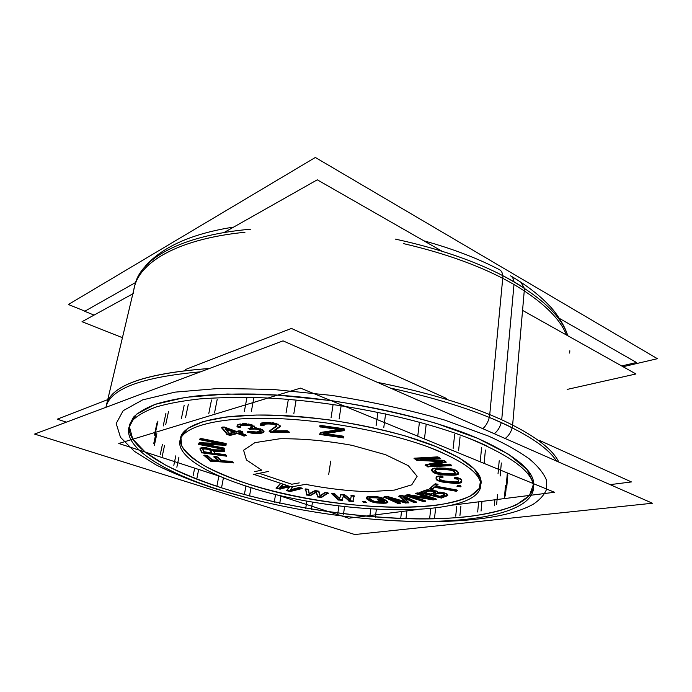 <?xml version="1.0" encoding="UTF-8"?>
<svg xmlns="http://www.w3.org/2000/svg" width="692" height="692" viewBox="0 0 692 692"><rect width="100%" height="100%" fill="white"/><g stroke="black" fill="none" stroke-linecap="round" stroke-linejoin="round"><path stroke-width="1.04" d="M129.499 424.758L133.504 417.155C138.365 412.363 145.718 408.055 155.553 404.223C166.841 400.737 180.517 397.978 196.58 395.954C213.923 394.405 233.092 393.774 254.094 394.051C329.677 395.833 423.945 414.94 477.913 438.443C516.569 455.916 535.167 471.728 533.696 485.888C530.703 508.836 478.587 519.666 416.446 518.896C353.595 517.936 280.788 506.414 222.02 487.981C168.424 471.088 126.999 447.378 129.231 426.255M180.318 439.359C179.401 453.943 207.41 470.776 246.118 483.319C332.394 512.642 475.837 517.382 481.07 483.336C482.168 472.169 467.126 459.912 435.925 446.574C394.639 429.576 326.373 416.316 271.679 415.113C216.864 413.885 183.043 424.014 180.525 437.88M233.152 462.325L232.598 461.815L233.152 462.325M231.976 461.417L221.596 460.63L217.599 457.049L221.596 460.63L231.976 461.417M216.968 456.651L214.269 456.452L216.968 456.651M214.892 457.014L218.715 460.405L214.892 457.014M217.997 460.353L212.505 459.938L207.704 455.734L212.505 459.938L217.997 460.353M207.064 455.353L204.382 455.154L207.064 455.353M205.022 455.708L210.679 460.621L232.46 462.273L210.679 460.621L205.022 455.708M214.978 453.269L214.079 451.296L214.978 453.269L225.756 454.739L214.978 453.269M213.845 450.769L224 451.072L213.845 450.769M224.312 451.08L224.096 450.553L224.312 451.08M223.784 450.025L212.392 449.739L211.527 449.246L212.392 449.739L223.784 450.025M210.757 448.892L209.287 448.425L210.757 448.892M208.283 448.148L207.643 448.009L208.283 448.148M206.579 447.819L205.498 447.672L206.579 447.819M204.477 447.586L203.889 447.56L204.477 447.586M203.024 447.586L201.891 447.689L203.024 447.586M201.242 447.836L200.369 448.096L201.242 447.836M200.222 448.797L201.969 452.317L225.886 455.578L201.969 452.317L200.222 448.797M223.793 448.866L198.872 443.909L223.793 448.866M224.139 448.079L205.662 444.402L224.139 448.079M202.289 443.728L225.592 444.731L225.903 444.013L225.592 444.731L202.289 443.728M226.128 443.511L200.645 438.417L226.128 443.511M200.42 439.264L222.002 443.572L200.42 439.264M218.594 443.442L199.235 442.681L218.594 443.442M199.045 443.2L198.812 443.901L199.045 443.2M279.94 488.543L289.619 486.338L279.94 488.543L276.765 487.765L279.94 488.543M289.446 486.831L286.825 490.23L289.446 486.831M287.059 490.291L290.259 491.069L300.933 488.362L290.259 491.069L287.059 490.291M301.92 488.111L299.541 487.523L301.92 488.111M298.814 487.592L290.744 489.685L298.814 487.592M290.415 489.772L292.69 486.658L290.415 489.772M287.405 485.594L280.511 487.116L287.405 485.594M280.044 487.22L283.002 484.123L280.044 487.22M280.519 483.319L276.48 487.696L280.519 483.319M310.483 495.169L316.235 491.856L310.483 495.169L306.841 494.538L310.483 495.169M316.391 492.116L317.749 496.441L321.382 497.072L327.368 493.18L321.382 497.072L317.749 496.441L316.391 492.116M327.956 492.799L325.301 492.332L327.956 492.799M324.626 492.678L320.214 495.619L318.865 491.692L320.214 495.619L324.626 492.678M318.623 491.164L315.111 490.55L318.623 491.164M314.428 490.827L309.263 493.707L308.554 489.893L309.263 493.707L314.428 490.827M308.424 489.382L305.674 488.898L308.424 489.382M305.777 489.408L306.841 494.538L305.777 489.408M342.073 499.875L343.362 496.069L342.073 499.875L338.431 499.486L342.073 499.875M343.517 495.68L349.356 500.671L353.007 501.06L354.045 496.216L353.007 501.06L349.356 500.671L343.517 495.68M354.148 495.749L351.354 495.446L354.148 495.749M351.259 495.922L350.576 499.546L345.265 495.109L350.576 499.546L351.259 495.922M344.642 494.728L341.13 494.347L344.642 494.728M340.931 494.806L339.59 498.361L335.032 494.053L339.59 498.361L340.931 494.806M334.444 493.63L331.823 493.344L334.444 493.63M332.411 493.889L338.431 499.486L332.411 493.889M365.246 501.389L363.17 501.25L365.246 501.389M363.681 501.752L365.454 501.994L363.681 501.752M387.373 501.432L385.072 499.806L387.373 501.432M384.449 499.512L378.143 499.356L384.449 499.512M378.853 499.849L382.97 500.238L378.853 499.849M383.584 500.532L384.622 501.259L383.584 500.532M384.562 501.735L374.926 501.423L372.305 500.48L369.217 498.188L372.305 500.48L374.926 501.423L384.562 501.735M369.424 497.583L369.874 497.47L369.424 497.583M370.523 497.349L371.353 497.297L370.523 497.349M372.184 497.28L375.22 497.349L372.184 497.28M376.154 497.401L377.149 497.496L376.154 497.401M378.117 497.626L379 497.782L378.117 497.626M379.796 498.032L381.863 498.292L379.796 498.032M382.953 498.318L382.01 497.851L382.953 498.318M381.283 497.565L379.545 497.167L381.283 497.565M378.593 496.986L377.399 496.813L378.593 496.986M376.431 496.7L375.003 496.588L376.431 496.7M374.069 496.545L371.033 496.475L374.069 496.545M370.185 496.484L368.974 496.536L370.185 496.484M368.256 496.622L367.495 496.752L368.256 496.622M367.002 496.951L366.388 497.271L367.002 496.951M366.31 497.79L369.744 500.411L375.202 502.184L383.463 502.773L387.494 502.141L383.463 502.773L375.202 502.184L369.744 500.411L366.31 497.79M403.28 497.09L413.972 502.02L415.321 501.942L413.972 502.02L403.28 497.09M416.299 501.89L403.073 495.766L416.299 501.89M402.372 495.61L399.18 495.801L402.372 495.61M399.665 496.259L405.599 501.752L399.665 496.259M404.751 501.501L387.996 496.622L404.751 501.501M387.183 496.536L384.19 496.718L387.183 496.536M385.124 497.141L397.9 502.911L399.172 502.833L397.9 502.911L385.124 497.141M400.166 502.781L392.381 499.261L400.166 502.781M389.423 497.92L405.495 502.487L408.046 502.349L405.495 502.487L389.423 497.92M408.565 502.314L404.258 498.05L408.565 502.314M425.225 500.723L412.562 496.579L425.225 500.723M409.586 495.602L433.131 499.347L435 499.027L433.131 499.347L409.586 495.602M436.012 498.846L418.253 492.963L436.012 498.846M417.527 492.938L416.039 493.214L417.527 492.938M416.982 493.526L431.427 498.301L416.982 493.526M428.486 497.842L408.514 494.719L428.486 497.842M407.675 494.771L405.417 495.187L407.675 494.771M406.351 495.489L424.213 500.896L406.351 495.489M437.742 491.848L436.989 491.363L437.742 491.848M436.401 491.043L435.96 490.879L436.401 491.043M435.13 490.611L434.178 490.368L435.13 490.611M433.192 490.17L432.569 490.074L433.192 490.17M431.531 489.953L429.983 489.832L431.531 489.953M428.988 489.798L427.526 489.806L428.988 489.798M426.722 489.91L425.822 490.092L426.722 489.91M425.251 490.265L420.105 492.246L425.251 490.265M420.866 492.436L441.28 497.487L447.456 495.1L441.28 497.487L420.866 492.436M447.214 494.174L446.556 493.751L447.214 494.174M445.977 493.439L445.536 493.266L445.977 493.439M444.714 493.007L443.321 492.652L444.714 493.007M442.344 492.453L441.712 492.358L442.344 492.453M440.683 492.237L439.091 492.116L440.683 492.237M434.637 484.21L430.121 488.154L434.637 484.21M430.562 488.232L432.638 488.621L434.247 487.229L432.638 488.621L430.562 488.232M434.87 486.813L456.322 490.446L434.87 486.813M456.867 490.014L435.995 486.182L456.867 490.014M435.553 486.104L437.197 484.677L435.553 486.104M437.707 484.244L435.259 483.794L437.707 484.244M460.604 485.611L458 485.239L460.604 485.611M457.801 485.905L460.318 486.104L457.801 485.905M455.12 477.878L456.452 478.466L455.12 477.878M457.3 478.786L457.749 479.002L457.3 478.786M458.476 480.334L458.493 481.018L458.476 480.334M458.433 481.087L455.275 481.969L445.008 481.035L440.069 479.668L439.385 478.155L440.069 479.668L445.008 481.035L455.275 481.969L458.433 481.087M441.185 476.883L442.413 476.9L441.185 476.883M442.413 476.018L440.095 475.897L442.413 476.018M439.161 475.975L437.811 476.2L439.161 475.975M437.18 476.425L436.635 476.676L437.18 476.425M436.124 477.774L436.219 478.7L437.975 480.161L445.068 481.892L458.009 482.826L461.711 481.442L458.009 482.826L445.068 481.892L437.975 480.161L436.219 478.7L436.124 477.774M461.772 481.364L461.763 480.689L461.772 481.364M461.737 480.04L461.426 479.608L461.737 480.04M461.062 479.201L460.465 478.821L461.062 479.201M459.817 478.483L458.398 477.956L459.817 478.483M457.447 477.696L455.094 477.324L457.447 477.696M433.002 471.529L438.564 473.743L443.788 474.401L454.402 474.651L458.389 473.38L454.402 474.651L443.788 474.401L435.873 473.025L431.86 470.24L433.002 471.529M458.363 472.428L457.576 471.46L458.363 472.428M457.204 471.07L456.504 470.586L457.204 471.07M455.881 470.223L454.99 469.842L455.881 470.223M454.125 469.531L452.326 469.046L454.125 469.531M451.262 468.821L449.869 468.588L451.262 468.821M448.736 468.441L446.971 468.276L448.736 468.441M445.847 468.207L438.737 467.956L445.847 468.207M437.673 467.956L436.081 468L437.673 467.956M435.138 468.077L434.048 468.224L435.138 468.077M433.33 468.415L432.284 468.795L433.33 468.415M421.194 458.934L438.866 457.957L421.194 458.934M439.757 457.905L438.555 457.152L439.757 457.905M437.759 456.876L414.543 458.173L437.759 456.876M415.382 458.684L417.12 459.722L442.24 461.157L417.12 459.722L415.382 458.684M440.19 461.599L425.571 464.773L440.19 461.599M426.229 465.162L428.063 466.261L450.44 465.145L428.063 466.261L426.229 465.162M451.322 465.102L450.172 464.384L451.322 465.102M449.393 464.107L434.342 464.868L449.393 464.107M431.298 465.024L445.164 461.867L431.298 465.024M445.873 461.711L444.212 460.673L445.873 461.711M443.356 460.318L425.917 459.228L443.356 460.318M230.081 434.913L236.915 433.114L230.081 434.913L227.27 433.91L230.081 434.913M237.737 433.08L243.999 435.337L244.933 435.104L243.999 435.337L237.737 433.08M245.876 434.861L240.159 432.785L245.876 434.861M239.32 432.483L241.517 431.903L239.32 432.483M242.46 431.652L239.908 430.727L242.46 431.652M239.077 430.77L236.491 431.453L223.905 426.886L236.491 431.453L239.077 430.77M223.066 426.938L221.777 427.301L223.066 426.938M222.132 427.725L227.27 433.91L222.132 427.725M250.383 427.812L252.035 427.18L250.383 427.812M249.622 428.443L251.438 428.625L249.622 428.443M252.372 428.556L254.258 428.504L252.372 428.556M255.339 428.547L256.334 428.668L255.339 428.547M257.467 428.893L258.886 429.3L257.467 428.893M259.82 429.671L260.659 430.078L259.82 429.671M261.04 431.099L256.421 431.998L250.348 431.427L256.421 431.998L261.04 431.099M249.362 431.375L247.874 431.531L249.362 431.375M249.129 431.946L257.917 432.976L261.265 432.638L263.738 431.462L261.265 432.638L257.917 432.976L249.129 431.946M262.7 429.827L261.887 429.421L262.7 429.827M261.005 429.04L259.993 428.668L261.005 429.04M258.938 428.348L257.96 428.114L258.938 428.348M256.836 427.95L254.803 427.838L256.836 427.95M254.526 427.829L254.829 427.388L254.526 427.829M254.613 426.315L253.964 425.857L254.613 426.315M252.39 425.044L251.369 424.672L252.39 425.044M250.288 424.369L248.082 423.971L250.288 424.369M246.906 423.815L245.504 423.703L246.906 423.815M244.44 423.694L242.105 423.789L244.44 423.694M240.392 423.988L238.489 424.386L240.392 423.988M237.901 424.689L237.434 424.992L237.901 424.689M237.391 425.519L238.524 426.765L240.219 426.575L238.524 426.765L237.391 425.519M240.816 425.312L241.958 425.026L240.816 425.312M242.745 424.879L243.567 424.784L242.745 424.879M244.51 424.724L245.989 424.698L244.51 424.724M247.087 424.75L248.056 424.862L247.087 424.75M249.224 425.07L250.262 425.32L249.224 425.07M251.819 426.237L252.182 426.67L251.819 426.237M288.953 431.721L288.054 431.073L288.953 431.721M287.275 430.735L274.24 430.831L287.275 430.735M273.513 430.839L280 426.263L273.513 430.839M280.156 425.753L279.802 425.286L280.156 425.753M278.677 424.386L277.89 423.997L278.677 424.386M276.904 423.616L274.733 423.08L276.904 423.616M273.556 422.847L272.086 422.63L273.556 422.847M270.901 422.509L268.686 422.397L270.901 422.509M267.588 422.38L266.602 422.388L267.588 422.38M265.59 422.44L263.185 422.622L265.59 422.44M262.363 422.786L261.55 423.028L262.363 422.786M261.031 423.443L260.555 423.902L261.031 423.443M260.772 424.17L261.213 424.715L263.514 424.698L261.213 424.715L260.772 424.17M263.886 424.066L264.327 423.867L263.886 424.066M265.071 423.625L266.524 423.478L265.071 423.625M267.51 423.418L268.513 423.409L267.51 423.418M269.62 423.435L271.316 423.539L269.62 423.435M272.492 423.677L273.487 423.867L272.492 423.677M274.62 424.153L275.598 424.464L274.62 424.153M276.419 425.909L269.525 430.865L276.419 425.909M269.871 431.107L270.927 431.834L288.08 431.721L270.927 431.834L269.871 431.107M343.985 430.078L344.062 429.377L343.985 430.078L323.7 433.365L343.959 430.078M344.106 428.78L320.396 425.372L344.106 428.78M320.387 425.969L341.07 429.282L320.387 425.969M339.071 429.594L320.24 432.509L339.071 429.594M320.223 433.071L320.206 433.927L343.241 437.249L320.206 433.927L320.223 433.071M343.275 437.257L343.318 436.773L343.275 437.257M343.37 436.202L325.525 433.625L343.37 436.202M299.247 482.895L291.747 484.244L259.24 473.311L291.747 484.244L299.247 482.895M254.397 471.684L261.723 470.162L246.447 459.964L243.601 450.233L254.924 442.646L279.75 438.78C302.179 438.486 326.287 440.674 352.064 445.345L385.479 454.661L408.289 465.681L417.129 476.304L411.783 484.807L394.371 490.1L368.274 491.727C347.825 490.991 326.944 488.535 305.613 484.365C326.944 488.535 347.825 490.991 368.274 491.727L394.371 490.1L411.783 484.807L417.129 476.304L408.289 465.681L385.479 454.661L352.064 445.345C326.287 440.674 302.179 438.486 279.75 438.78L254.924 442.646L243.601 450.233L246.447 459.964L261.723 470.162L254.397 471.684M210.766 450.457L211.873 452.853L210.766 450.457M204.114 451.789L202.868 449.22L204.114 451.789L211.518 452.802L204.114 451.789M204.27 448.459L204.91 448.485L204.27 448.459M205.922 448.572L206.484 448.65L205.922 448.572M207.548 448.84L208.223 448.987L207.548 448.84M229.398 433.339L226.293 429.524L229.398 433.339L233.688 432.197L229.398 433.339M225.609 428.685L234.631 431.946L225.609 428.685M424.196 492.401L428.175 490.887L424.196 492.401M430.095 490.602L430.58 490.619L430.095 490.602M431.6 490.714L432.24 490.818L431.6 490.714M434.083 491.294L434.593 491.484L434.083 491.294M434.974 492.297L430.536 493.976L424.957 492.592L430.536 493.976L434.957 492.323M442.344 493.292L442.828 493.413L442.344 493.292M443.65 493.681L444.152 493.872L443.65 493.681M444.506 494.668L439.991 496.32L434.022 494.841L439.991 496.32L444.506 494.668M433.244 494.642L437.292 493.154L433.244 494.642M439.221 492.877L439.705 492.894L439.221 492.877M440.726 492.989L441.366 493.093L440.726 492.989M436.219 471.65L435.078 470.214L437.309 472.307L436.219 471.65M435.882 469.245L436.54 469.115L435.882 469.245M437.422 468.994L438.52 468.951L437.422 468.994M439.576 468.942L446.669 469.193L439.576 468.942M447.793 469.271L449.022 469.401L447.793 469.271M450.137 469.574L451.046 469.756L450.137 469.574M452.014 470.041L452.706 470.283L452.014 470.041M453.398 470.638L453.917 470.958L453.398 470.638M454.324 471.364L455.12 472.333L454.324 471.364M455.068 472.999L451.037 473.752L442.966 473.449L437.309 472.307L442.966 473.449L451.037 473.752L455.068 472.999M66.363 422.155L57.272 419.179L107.753 399.621M610.128 484.634L631.433 481.935L539.725 440.536M446.366 398.393L291.444 328.449L185.421 369.528M122.441 337.679L82.028 321.702L132.838 293.815M567.224 389.406L635.983 373.974L522.564 310.388M94.077 315.094L84.666 311.305L135.623 282.5M621.693 365.956L636.467 362.487L557.64 317.377M441.877 251.127L317.273 179.816L223.923 232.59M482.86 428.694C485.992 425.762 488.137 421.999 489.287 417.406M505.177 438.503C508.663 435.804 510.999 432.215 512.184 427.734M652.435 503.231L283.037 340.871L34.6 434.074L354.788 534.535L652.435 503.231M212.608 487.575C271.299 507.098 346.19 519.675 411.264 521.327C475.629 522.78 530.349 512.236 533.463 488.907C535.011 473.475 512.833 456.339 466.927 437.5M487.358 446.202C436.661 421.869 340.196 400.651 260.59 397.718C238.489 397.139 218.257 397.528 199.893 398.895C182.861 400.78 168.355 403.445 156.375 406.905C145.934 410.737 138.149 415.088 133.02 419.957L128.824 427.717C124.197 450.163 171.296 475.88 230.739 493.292M623.059 366.725L657.4 358.698L315.344 157.465L68.396 304.506L84.917 311.158M502.755 275.632C502.453 272.7 501.345 270.71 499.425 269.664M524.216 288.08L520.877 282.215M390.383 388.048C440.942 399.12 481.615 412.38 512.391 427.838L524.475 288.253C492.349 267.302 449.333 250.919 395.435 239.112M200.507 371.829C141.453 377.105 109.933 388.93 105.928 407.311L134.931 285.009C140.338 258.946 181.01 235.219 250.539 229.208M556.55 461.088C547.51 447.032 525.15 432.491 489.469 417.484L502.98 275.753C539.89 295.683 561.497 315.682 567.803 335.75M554.491 492.272L300.527 388.125L118.773 443.486L220.229 476.451L118.773 443.486L300.527 388.125L118.773 443.486L220.229 476.451L118.773 443.486L300.527 388.125L118.773 443.486L220.229 476.451L118.773 443.486L300.527 388.125L554.491 492.272L451.755 505.221L554.491 492.272L300.527 388.125L554.491 492.272L451.755 505.221L554.491 492.272L300.527 388.125L554.491 492.272L451.755 505.221L554.491 492.272M417.475 509.546L348.751 518.213L274.663 494.14L348.751 518.213L274.663 494.14L348.751 518.213L274.663 494.14L348.751 518.213L417.475 509.546M442.854 452.905C403.618 435.242 333.596 420.52 276.134 418.539C218.534 416.506 182.411 426.627 179.92 440.795C176.771 456.4 208.958 474.98 252.684 488.111M238.852 483.622C324.505 514.632 475.3 520.989 480.784 486.303C481.883 474.202 464.185 461.019 427.691 446.772M306.487 484.21L291.012 486.952M292.033 487.142L253.142 474.141M253.627 474.461L268.738 471.373M233.23 462.983L231.907 461.772M210.1 461.08L233.55 462.862M204.097 455.492L210.766 461.27M207.669 455.907L203.794 455.613M212.591 460.587L206.995 455.708M219.105 460.941L211.925 460.396M213.984 456.798L218.802 461.062M217.565 457.213L213.672 456.919M221.674 461.279L216.899 457.014M232.573 461.962L221.007 461.088M214.944 453.935L213.672 451.132M226.275 455.336L214.356 453.71M226.18 456.279L225.687 455.111M201.346 452.758L226.639 456.201M200.04 449.134L201.943 452.975M200.291 448.477L200.083 449.428M201.805 448.148L200.005 448.693M203.803 448.027L201.156 448.26M205.403 448.139L202.929 448.035M207.548 448.477L204.382 448.053M209.192 448.892L206.493 448.286M211.441 449.662L208.188 448.624M212.6 450.423L210.671 449.333M224.26 450.561L211.821 450.241M224.286 451.746L223.715 450.388M213.274 451.271L224.692 451.608M210.403 450.406L211.847 453.511M209.512 449.869L210.714 450.726M208.128 449.437L210.178 450.198M206.389 449.117L209.088 449.722M204.815 448.952L207.453 449.307M203.37 448.944L205.835 449.047M202.626 449.177L204.175 448.9M202.548 449.618L203.05 448.996M204.088 452.456L202.574 449.342M212.297 453.433L203.491 452.231M224.58 448.701L201.64 444.143M223.637 449.523L224.104 448.459M198.163 444.307L224.234 449.489M199.158 443.062L198.665 444.558M222.4 444.117L198.621 443.183M199.694 439.671L222.443 444.212M200.576 438.797L200.196 439.922M226.578 444.143L199.971 438.832M225.436 445.397L226.085 443.892M201.692 444.229L225.99 445.285M221.509 427.665L227.313 434.637M223.836 427.249L221.345 427.941M236.872 432.18L223.023 427.163M239.847 431.09L236.067 432.093M242.831 432.379L239.034 431.004M238.896 433.114L242.676 432.119M246.248 435.579L238.74 432.855M243.575 435.969L246.101 435.32M236.872 433.348L244.371 436.055M229.657 435.545L237.676 433.434M226.691 434.282L230.453 435.631M229.441 434.074L225.35 429.049M234.847 432.413L228.983 433.97M225.012 429.066L235.003 432.673M263.972 431.964L263.496 430.934M263.237 432.431L264.033 431.626M262.251 432.958L263.6 432.154M260.841 433.278L262.787 432.742M257.389 433.581L261.602 433.149M255.253 433.512L258.332 433.538M252.779 433.27L256.325 433.564M250.755 433.002L253.912 433.391M248.783 432.465L251.888 433.209M247.269 431.92L249.855 432.768M250.279 431.825L247.347 432.128M251.577 432.353L249.302 431.721M253.211 432.587L250.452 432.093M254.414 432.63L252.07 432.439M256.818 432.552L253.35 432.595M259.266 432.249L255.884 432.604M260.901 431.808L258.479 432.379M261.221 431.488L260.339 432.024M261.109 430.986L260.979 431.782M260.573 430.536L261.239 431.341M258.799 429.775L261.126 430.926M256.248 429.144L259.734 430.121M254.172 428.979L257.381 429.369M251.343 429.144L255.253 429.04M249.725 429.36L252.277 429.083M248.203 428.357L250.556 429.507M250.712 428.322L248.168 428.599M252.312 427.604L249.994 428.478M252.104 427.068L252 427.89M251.196 426.177L252.251 427.431M250.175 425.796L251.758 426.575M247.97 425.364L251.144 426.125M245.894 425.182L249.129 425.571M243.472 425.303L246.992 425.243M241.863 425.528L244.414 425.243M240.262 425.987L242.641 425.39M240.012 426.575L240.738 425.753M240.591 427.284L240.037 426.237M237.987 427.371L240.928 427.05M236.958 426.307L238.705 427.518M237.339 425.381L237.235 426.679M238.403 424.853L237.122 425.692M241.101 424.386L237.823 425.061M242.01 424.317L240.297 424.516M245.418 424.213L241.084 424.386M247.987 424.481L244.345 424.187M251.282 425.13L246.81 424.326M254.907 427.163L250.201 424.845M253.877 426.341L252.295 425.563M255.045 427.82L254.535 426.774M254.319 428.547L255.054 427.474M257.882 428.573L253.877 428.357M259.907 429.17L256.749 428.409M261.792 429.922L258.851 428.85M263.245 430.701L260.919 429.55M263.816 431.315L262.614 430.312M269.145 431.228L271.108 432.595M276.679 426.22L269.24 431.557M276.35 425.355L276.506 426.549M275.52 424.931L276.662 425.753M273.401 424.369L276.333 425.312M271.229 424.04L274.534 424.654M268.418 423.937L272.406 424.187M266.437 424.006L269.525 423.971M264.257 424.274L267.415 423.945M263.505 424.767L264.984 424.11M263.583 425.433L263.816 424.473M260.59 425.295L264.154 425.26M260.296 424.274L261.273 425.485M261.472 423.495L260.296 424.628M263.09 423.115L260.979 423.746M266.507 422.933L262.277 423.253M268.591 422.942L265.494 422.976M271.991 423.149L267.493 422.916M274.646 423.599L270.814 423.028M277.812 424.447L273.461 423.366M279.283 425.312L276.826 424.101M279.724 425.718L278.591 424.905M280.208 426.531L279.291 425.312M279.827 427.111L280.104 426.151M273.219 431.531L280.078 426.8M288.019 431.298L272.899 431.401M289.135 432.483L287.215 431.107M270.312 432.396L289.377 432.284M343.881 430.848L344.045 429.187M323.19 434.005L344.348 430.588M343.889 436.86L323.008 433.849M343.171 438.001L343.31 436.591M319.514 434.42L343.786 437.915M320.154 432.898L320.111 434.68M341.424 429.801L319.721 433.149M319.678 426.8L341.597 429.957M320.31 425.77L320.284 427.076M344.642 429.464L319.695 425.865M279.603 489.071L290.06 486.692M275.952 488.059L280.312 489.123M280.805 483.388L276.307 488.267M280.796 483.388L280.355 483.276M279.871 487.791L283.288 484.218M288.227 485.871L279.706 487.748M290.268 490.343L292.993 486.597M299.48 487.877L290.095 490.299M302.292 488.699L298.78 487.825M289.939 491.597L302.093 488.517M286.306 490.585L290.623 491.649M289.879 486.64L286.67 490.801M310.258 495.714L316.382 492.202M306.297 494.918L310.881 495.714M305.57 489.253L306.798 495.117M308.874 489.945L305.12 489.287M309.212 494.287L308.364 489.737M315.059 490.913L309.03 494.261M319.09 491.735L314.41 490.913M320.188 496.207L318.571 491.528M325.24 492.695L320.007 496.173M328.363 493.361L324.626 492.704M321.175 497.626L328.025 493.18M317.213 496.821L321.78 497.617M316.183 492.168L317.714 497.02M341.969 500.446L343.466 496.017M337.895 499.892L342.471 500.394M331.606 493.69L338.5 500.074M335.014 494.174L331.269 493.768M339.66 498.958L334.392 493.984M341.078 494.702L339.487 498.932M345.239 495.273L340.55 494.763M350.662 500.143L344.599 495.083M351.302 495.801L350.489 500.126M354.563 496.276L350.792 495.87M352.911 501.639L354.105 496.103M348.811 501.077L353.413 501.579M343.275 496L349.443 501.259M366.094 502.626L365.203 501.735M363.283 502.314L366.423 502.522M362.971 501.588L363.871 502.478M365.791 501.899L362.643 501.691M387.581 502.107L384.397 499.858M387.779 502.608L387.321 501.847M386.543 503.041L387.883 502.392M385.055 503.222L387.027 502.911M383.005 503.257L385.764 503.153M379.104 503.127L383.844 503.257M376.751 502.92L380.02 503.179M374.657 502.582L377.702 503.023M372.235 501.985L375.592 502.755M370.696 501.423L373.049 502.21M369.407 500.748L371.344 501.683M366.587 498.776L369.874 501.017M366.137 498.128L366.89 499.044M366.336 497.634L366.224 498.378M367.435 497.167L366.154 497.833M368.914 496.977L366.959 497.306M370.973 496.925L368.205 497.046M374.943 497.046L370.125 496.934M377.348 497.263L374.009 497.003M379.484 497.609L376.37 497.15M381.958 498.214L378.533 497.427M383.169 498.932L381.231 497.981M379.822 498.716L383.342 498.802M378.939 498.188L380.6 498.863M377.097 497.929L379.752 498.404M375.159 497.799L378.066 498.058M371.293 497.738L376.093 497.851M369.813 497.868L372.123 497.73M369.035 498.145L370.462 497.773M368.94 498.56L369.372 497.972M369.45 499.105L368.931 498.327M372.443 501.086L369.165 498.837M373.732 501.613L371.95 500.818M375.263 502.011L373.031 501.363M376.993 502.271L374.389 501.812M378.896 502.409L376.041 502.141M382.728 502.478L377.979 502.349M384.207 502.357L381.897 502.487M385.003 502.089L383.558 502.444M384.57 501.648L384.778 502.271M382.918 500.584L384.804 501.908M378.775 500.61L383.558 500.731M377.893 499.693L379.415 500.757M385.046 500.005L377.633 499.814M402.926 497.436L414.205 502.634M408.643 502.928L403.081 497.436M405.045 502.989L408.903 502.773M388.947 498.283L405.849 503.084M400.4 503.387L389.06 498.266M397.45 503.404L400.504 503.24M383.826 497.064L398.125 503.517M387.944 496.968L383.731 497.228M405.945 502.349L387.139 496.873M398.964 496.155L405.685 502.357M403.038 496.052L398.713 496.32M416.532 502.504L402.329 495.939M413.513 502.522L416.645 502.349M425.554 501.337L409.136 495.965M422.968 501.588L425.493 501.155M404.967 495.55L423.677 501.657M408.462 495.1L405.036 495.74M431.877 498.871L407.64 495.083M415.589 493.586L431.756 498.923M418.219 493.301L415.65 493.777M436.349 499.468L417.492 493.232M432.742 499.901L436.297 499.287M409.024 496.017L433.573 499.918M437.673 492.782L437.707 492.228M439.039 492.557L437.249 492.678M441.669 492.816L438.088 492.548M443.269 493.119L440.631 492.695M445.492 493.716L442.292 492.92M446.513 494.166L444.671 493.465M447.473 494.884L445.925 493.88M447.724 495.567L447.162 494.598M446.747 496.069L447.793 495.316M440.986 498.076L447.144 495.879M419.586 492.626L441.678 498.102M425.77 490.55L419.819 492.834M427.474 490.247L425.199 490.714M429.931 490.299L426.67 490.317M432.517 490.533L428.936 490.265M434.126 490.836L431.479 490.412M435.908 491.329L433.14 490.637M436.946 491.778L435.078 491.069M437.924 492.505L436.349 491.493M423.902 492.989L428.746 491.147M430.934 494.59L423.677 492.791M435.138 492.739L430.242 494.564M435.233 492.332L434.818 492.955M434.541 491.908L435.311 492.6M430.528 491.061L435.069 492.194M432.189 491.277L434.031 491.744M429.161 491.069L431.548 491.164M428.132 491.294L430.043 491.043M441.314 493.552L443.598 494.123M439.662 493.335L442.292 493.751M438.287 493.344L440.674 493.439M437.249 493.56L439.169 493.318M432.95 495.23L437.872 493.422M440.397 496.934L432.734 495.031M444.671 495.117L439.697 496.908M444.774 494.711L444.342 495.325M444.108 494.287L444.844 494.979M442.776 493.872L444.619 494.572M435.225 484.166L429.931 488.786M438.166 484.858L434.559 484.192M435.355 486.736L437.785 484.642M457.326 490.628L434.974 486.528M455.803 491.329L456.962 490.412M434.178 487.211L456.461 491.303M432.448 489.244L434.827 487.194M429.55 488.569L433.097 489.218M461.088 486.216L457.351 485.672M460.102 486.917L460.621 486M456.988 486.32L460.716 486.857M457.966 485.62L457.447 486.537M455.033 477.714L455.077 478.899M458.355 478.388L454.488 477.774M460.422 479.262L457.395 478.146M461.391 479.971L459.765 478.951M461.806 480.75L461.019 479.651M461.72 482.039L461.694 480.447M461.08 482.687L461.823 481.762M459.86 483.111L461.434 482.445M457.559 483.414L460.5 482.947M455.301 483.423L458.441 483.336M452.559 483.232L456.331 483.431M444.463 482.359L453.649 483.319M441.773 481.909L445.553 482.506M439.628 481.373L442.802 482.108M437.517 480.542L440.527 481.632M436.514 479.841L438.183 480.845M436.038 479.072L436.903 480.161M436.012 477.774L436.176 479.374M436.583 477.108L435.925 478.06M437.759 476.667L436.254 477.359M440.043 476.347L437.136 476.84M442.932 476.58L439.109 476.39M442.473 477.584L442.37 476.399M440.311 477.402L442.984 477.445M439.481 477.826L441.133 477.316M439.169 478.397L439.904 477.601M439.429 479.712L439.273 478.111M440.155 480.36L439.264 479.409M441.453 480.897L439.688 480.04M443.243 481.329L440.666 480.611M445.484 481.658L442.24 481.104M453.606 482.471L444.394 481.511M455.76 482.514L452.525 482.393M457.3 482.35L454.765 482.532M458.225 481.978L456.53 482.471M458.571 481.424L457.784 482.194M458.398 480.101L458.45 481.701M457.697 479.452L458.545 480.412M456.409 478.907L458.156 479.772M454.54 478.639L457.256 479.167M432.69 471.901L434.438 473.06M431.652 470.612L433.088 472.238M431.583 469.833L431.834 470.941M432.24 469.237L431.505 470.136M433.996 468.7L431.834 469.487M436.021 468.493L433.278 468.865M438.685 468.475L435.078 468.571M446.92 468.795L437.612 468.467M449.817 469.098L445.786 468.726M452.274 469.539L448.676 468.951M454.938 470.318L451.21 469.314M456.452 471.044L454.064 470.024M457.533 471.883L455.829 470.716M458.476 473.181L457.152 471.546M458.476 473.959L458.32 472.852M457.758 474.539L458.58 473.665M455.942 475.058L458.182 474.297M453.909 475.248L456.677 474.902M451.271 475.257L454.852 475.179M443.183 474.92L452.326 475.274M440.363 474.626L444.29 474.997M437.958 474.193L441.47 474.773M435.329 473.44L438.996 474.409M433.806 472.731L436.194 473.726M436.297 472.359L434.879 470.733M437.526 473.017L435.882 472.022M439.169 473.518L436.825 472.705M441.159 473.856L438.209 473.259M443.468 474.046L440.06 473.691M451.53 474.314L442.361 473.968M453.511 474.202L450.483 474.314M454.756 473.882L452.62 474.288M455.249 473.389L454.168 474.081M455.077 472.74L455.051 473.674M453.866 471.425L455.206 473.06M452.654 470.759L454.281 471.762M450.994 470.24L453.355 471.079M448.97 469.903L451.971 470.508M446.617 469.704L450.085 470.067M438.468 469.453L447.741 469.781M436.488 469.574L439.515 469.453M435.268 469.903L437.37 469.479M434.81 470.404L435.839 469.695M435.034 471.062L434.991 470.11M420.624 459.514L440.207 458.441M444.178 460.933L420.554 459.453M446.089 462.446L443.312 460.716M430.865 465.655L446.193 462.178M450.146 464.626L430.735 465.595M451.547 465.828L449.359 464.47M427.509 466.841L451.772 465.629M425.217 465.154L428.287 466.979M442.569 461.633L425.13 465.405M416.48 460.241L442.759 461.746M414.171 458.554L417.345 460.448M438.52 457.395L413.972 458.761M439.982 458.649L437.716 457.239M426.194 424.282L424.533 438.287M330.715 461.14L328.908 473.12L330.715 461.14M419.438 422.198L417.743 436.237M485.403 450.042L484.115 463.45M454.644 434.541L453.156 448.347M460.059 436.842L458.606 450.587M385.608 413.851L383.792 427.466M377.927 412.233L376.085 425.77M341.139 405.642L339.123 419.006M333.112 404.448L331.053 417.812M296.107 400.08L293.849 413.591M288.339 399.405L286.03 412.986M253.877 397.684L251.334 411.576M246.897 397.736L244.328 411.576M217.201 399.379L214.529 412.968M211.484 400.019L208.794 413.548M188.336 404.232L185.594 417.458M184.141 405.382L181.399 418.539M168.476 411.697L165.734 424.516M165.933 413.236L163.2 425.987M157.932 421.082L155.242 433.477M157.015 422.881L154.342 435.207M155.925 433.477L153.719 443.659M156.876 433.72L154.325 445.544M162.378 444.636L160.285 454.454M164.558 445.328L162.205 456.391M175.794 455.829L173.822 465.327M178.934 457.127L176.849 467.23M194.66 468.147L193.12 475.845M198.673 469.444L197.047 477.644M218.724 476.658L217.011 485.672M223.352 478.189L221.63 487.315M245.928 485.992L244.38 494.546M251.014 487.601L249.518 496M275.572 494.434L274.248 502.262M280.943 496.173L279.715 503.491M306.867 501.043L305.665 508.655M312.507 502.046L311.322 509.632M338.89 505.964L337.782 513.576M344.573 506.648L343.474 514.286M370.808 509.009L369.744 516.907M376.379 509.338L375.315 517.322M401.542 511.552L400.685 518.524M406.922 510.878L405.979 518.619M430.718 509.044L429.671 518.308M435.545 508.94L434.524 518.074M456.72 506.483L455.708 516.163M460.889 506.181L459.929 515.575M478.648 501.83L477.67 511.993M481.961 501.415L481.044 511.051M494.884 499.788L494.339 505.791M497.539 494.451L496.64 504.485M505.497 485.473L504.433 497.591M506.354 485.524L505.445 495.939M507.824 474.954L506.726 487.557M507.34 472.939L506.233 485.611M501.328 462.983L500.169 476.009M499.209 460.751L498.024 473.838M481.589 447.698L480.283 461.175M501.717 419.776C533.385 434.611 552.432 448.719 558.851 462.1C552.432 448.719 533.385 434.611 501.717 419.776C468.787 404.846 427.371 392.373 377.451 382.365C427.371 392.373 468.787 404.846 501.717 419.776L513.992 284.49C484.668 267.536 447.811 253.903 403.41 243.584C447.811 253.903 484.668 267.536 513.992 284.49C542.355 301.409 559.854 318.242 566.488 335.006M501.259 422.535C500.057 427.18 497.738 430.917 494.322 433.737M133.504 293.451C134.101 265.815 172.697 239.432 244.968 232.261C178.32 238.887 139.715 261.965 134.395 287.258L106.456 405.071C110.547 385.435 144.853 373.248 209.382 368.499C142.284 373.576 107.857 386.499 106.075 407.259M489.028 436.289L444.498 420.009C409.526 409.958 371.933 401.758 331.702 395.409L272.882 389.432L219.269 388.411L174.99 392.139L142.63 399.898L123.15 410.711L116.187 423.513L120.495 437.327L134.395 451.34L156.081 464.92C173.753 473.622 193.812 481.675 216.25 489.106L252.372 499.235L216.25 489.106C193.812 481.675 173.753 473.622 156.081 464.92L134.395 451.34L120.495 437.327L116.187 423.513L123.15 410.711L142.63 399.898L174.99 392.139L219.269 388.411L272.882 389.432L331.702 395.409C371.933 401.758 409.526 409.958 444.498 420.009L489.028 436.289C505.454 443.849 518.87 451.374 529.285 458.857C537.935 466.209 543.618 473.19 546.343 479.816L546.68 489.028C544.466 494.685 539.994 499.736 533.273 504.2C507.08 519.087 452.949 523.913 394.293 520.704C452.949 523.913 507.08 519.087 533.273 504.2C539.994 499.736 544.466 494.685 546.68 489.028L546.343 479.816C543.618 473.19 537.935 466.209 529.285 458.857C518.87 451.374 505.454 443.849 489.028 436.289M477.913 438.443L508.551 454.246L527.088 469.608L533.696 483.578L529.458 495.533L515.921 505.108C502.954 510.272 486.917 514.13 467.818 516.673C397.909 523.982 298.096 511.803 222.02 487.981C200.827 480.923 181.97 473.276 165.449 465.041L145.337 452.222L132.734 439.065L129.248 426.177L136.359 414.318L155.103 404.379L185.698 397.32L227.14 394.016L277.016 395.08L331.563 400.659C368.836 406.533 403.739 414.11 436.271 423.383L477.913 438.443M510.575 275.823C512.504 276.973 513.637 278.962 513.983 281.782M328.726 474.323L330.534 462.334M435.925 446.574L405.512 436.021C382.183 429.568 357.366 424.274 331.044 420.139C304.748 416.869 279.949 415.165 256.663 415.036L226.275 416.973L202.998 421.575L187.783 428.348L180.837 436.704L181.762 446.046C185.975 452.568 193.362 459.056 203.915 465.526C215.939 471.849 230.003 477.783 246.118 483.319C304.281 502.124 384.077 511.673 436.107 505.29C450.224 503.136 461.746 499.996 470.664 495.87L479.305 488.396L480.741 479.305L474.158 468.934L459.142 457.801L435.925 446.574M106.023 407.277L106.161 406.472M510.592 275.831C526.024 284.922 538.549 294.463 548.168 304.445C557.25 313.147 565.165 327.714 566.333 331.866M499.468 269.69C477.757 258.367 452.551 248.731 423.833 240.799M233.68 227.071C192.506 233.507 163.156 246.413 145.631 265.789M569.672 353.084L569.827 350.775"/></g></svg>
